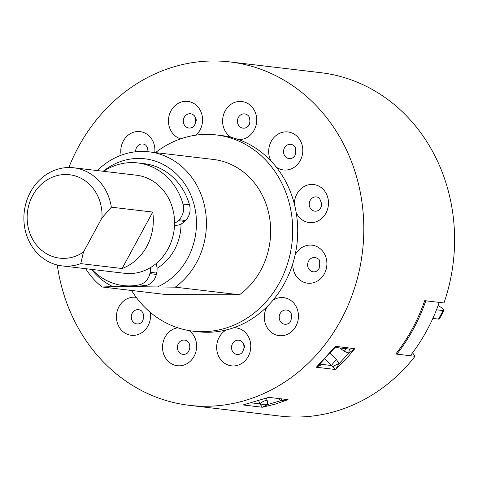 <?xml version="1.0" encoding="UTF-8"?>
<svg xmlns="http://www.w3.org/2000/svg" width="478" height="478" viewBox="0 0 478 478"><rect width="100%" height="100%" fill="white"/><g stroke="black" fill="none" stroke-linecap="round" stroke-linejoin="round"><path stroke-width="0.72" d="M396.089 353.606L396.895 354.138L410.303 355.728A172.899 153.916 -83.2 0 0 439.222 302.395L424.697 300.674A172.899 153.916 96.8 0 1 395.778 354.007L415.041 356.289A172.899 153.916 -83.2 0 1 295.876 417.025A172.899 153.916 -83.2 0 1 280.054 416.075L189.276 405.32A172.899 153.916 -83.2 0 0 205.098 406.27A172.899 153.916 -83.2 0 0 363.31 242.872A172.899 153.916 -83.2 0 0 229.96 61.925A172.899 153.916 -83.2 0 0 214.138 60.975A172.899 153.916 -83.2 0 0 68.838 167.509M396.895 354.138A172.899 153.916 -83.2 0 0 425.814 300.805L443.966 302.956A172.899 153.916 -83.2 0 0 320.732 72.68L229.96 61.925M432.835 318.438L438.505 319.107L443.13 310.575A7.409 1.38 28.5 0 0 444.02 310.389A7.409 1.38 28.5 0 0 440.859 307.258L440.77 307.199A7.409 1.38 28.5 0 0 438.081 305.591M436.492 309.786L443.13 310.575M444.02 310.389L439.396 318.928A7.409 1.38 -151.5 0 1 438.505 319.107M80.752 263.623A49.401 43.976 96.8 0 1 62.122 265.893A49.401 43.976 96.8 0 1 23.9 216.737A49.401 43.976 96.8 0 1 73.749 167.784A49.401 43.976 96.8 0 1 111.356 207.183L101.957 217.938L83.447 252.073L80.752 263.623L122.093 268.522A49.401 43.976 -83.2 0 0 153.313 221.84A49.401 43.976 -83.2 0 0 152.703 212.077L122.093 268.522M62.122 265.893L124.698 273.308A49.401 43.976 -83.2 0 0 174.548 224.355A49.401 43.976 -83.2 0 0 136.32 175.193L73.749 167.784M101.957 217.938A41.986 37.38 -83.2 0 0 102.017 216.528A41.986 37.38 -83.2 0 0 65.683 174.512A41.986 37.38 -83.2 0 0 27.15 216.355A41.986 37.38 -83.2 0 0 45.458 253.059A41.986 37.38 -83.2 0 0 83.447 252.073M152.703 212.077L111.356 207.183M174.56 223.286A14.818 13.193 -83.2 0 0 178.192 220.657L179.101 219.737A14.818 13.193 -83.2 0 0 183.008 204.04A61.752 54.97 -83.2 0 0 159.431 170.915A61.752 54.97 -83.2 0 0 137.772 162.932A61.752 54.97 -83.2 0 0 103.565 171.315M174.512 225.293A14.818 13.193 -83.2 0 0 184.669 221.422L185.578 220.507A14.818 13.193 -83.2 0 0 189.491 204.811A61.752 54.97 -83.2 0 0 165.908 171.686A61.752 54.97 -83.2 0 0 144.254 163.697L137.772 162.932M91.943 269.425A61.752 54.97 -83.2 0 0 101.587 277.587A61.752 54.97 -83.2 0 0 123.246 285.569A61.752 54.97 -83.2 0 0 139.188 284.852A14.818 13.193 -83.2 0 0 149.877 273.631L150.176 272.317A14.818 13.193 -83.2 0 0 150.564 267.543M123.246 285.569L129.723 286.34A61.752 54.97 -83.2 0 0 145.665 285.623A14.818 13.193 -83.2 0 0 156.354 274.402L156.659 273.081A14.818 13.193 -83.2 0 0 156.043 263.653M131.587 290.469A98.797 87.952 -83.2 0 0 192.969 331.14A98.797 87.952 -83.2 0 0 202.009 331.684A98.797 87.952 -83.2 0 0 292.411 238.313A98.797 87.952 -83.2 0 0 216.211 134.916A98.797 87.952 -83.2 0 0 207.171 134.372A98.797 87.952 -83.2 0 0 155.535 152.602M192.969 331.14L197.994 331.732A98.797 87.952 -83.2 0 0 207.034 332.282A98.797 87.952 -83.2 0 0 226.088 329.999A98.797 87.952 -83.2 0 0 233.706 327.753A98.797 87.952 -83.2 0 0 267.16 306.553A98.797 87.952 -83.2 0 0 272.854 300.369A98.797 87.952 -83.2 0 0 292.817 263.563A98.797 87.952 -83.2 0 0 295.057 255.103A98.797 87.952 -83.2 0 0 296.175 212.549A98.797 87.952 -83.2 0 0 294.37 204.076A98.797 87.952 -83.2 0 0 276.344 167.181A98.797 87.952 -83.2 0 0 270.972 160.972A98.797 87.952 -83.2 0 0 238.63 139.618A98.797 87.952 -83.2 0 0 231.137 137.335A98.797 87.952 -83.2 0 0 221.242 135.513L216.211 134.916M135.627 286.68L175.241 287.164L239.49 294.771L166.464 294.603L102.214 286.991A74.096 65.964 96.8 0 1 85.705 268.69M97.327 170.574A74.096 65.964 96.8 0 1 142.277 151.424A74.096 65.964 96.8 0 1 149.058 151.831A74.096 65.964 96.8 0 1 204.943 207.882A74.096 65.964 96.8 0 1 175.241 287.164M157.83 286.734A66.687 59.368 -83.2 0 0 195.663 212.34A66.687 59.368 -83.2 0 0 138.734 158.427A66.687 59.368 -83.2 0 0 103.194 171.273M91.573 269.383A66.687 59.368 -83.2 0 0 112.922 286.627L135.125 286.68M102.214 286.991L112.922 286.627M186.247 353.75L186.247 353.75A7.176 6.387 96.8 0 1 180.415 353.415A7.176 6.387 96.8 0 1 178.33 343.622A7.176 6.387 96.8 0 1 187.137 341.023A7.176 6.387 96.8 0 1 187.705 341.447L187.705 341.447C189.198 342.553 189.903 344.728 189.82 347.972C188.924 351.408 187.734 353.332 186.247 353.75M140.717 322.997A7.176 6.387 96.8 0 1 140.156 323.319L140.156 323.319A7.176 6.387 96.8 0 1 132.053 320.356A7.176 6.387 96.8 0 1 134.647 310.575A7.176 6.387 96.8 0 1 141.613 311.011L143.006 312.857C144.081 318.509 143.137 321.993 140.156 323.319A7.409 7.409 0 0 0 140.813 322.943M135.638 151.783A7.176 6.387 96.8 0 1 138.99 144.894A7.176 6.387 96.8 0 1 145.951 145.336L147.457 147.421L148.078 151.723M183.307 120.88A7.176 6.387 96.8 0 1 189.891 113.728A7.176 6.387 96.8 0 1 193.632 115.12L193.632 115.12C194.976 115.873 195.687 118.024 195.753 121.573C195.078 124.746 193.889 126.7 192.174 127.423A7.176 6.387 96.8 0 1 189.515 128.056A7.176 6.387 96.8 0 1 183.307 120.88M238.397 117.427A7.176 6.387 96.8 0 1 247.198 114.822A7.176 6.387 96.8 0 1 247.771 115.252L247.771 115.252C249.116 115.999 249.821 118.15 249.892 121.699C249.217 124.872 248.022 126.825 246.313 127.554L246.313 127.554A7.176 6.387 96.8 0 1 240.482 127.22A7.176 6.387 96.8 0 1 238.397 117.427M286.896 145.24A7.176 6.387 96.8 0 1 293.856 145.682L295.249 147.523C296.306 153.199 295.356 156.682 292.405 157.985L292.405 157.985A7.176 6.387 96.8 0 1 284.296 155.021A7.176 6.387 96.8 0 1 286.896 145.24M315.815 196.87A7.176 6.387 96.8 0 1 319.555 198.262L321.73 203.915C321.467 207.099 320.26 209.316 318.097 210.565A7.176 6.387 96.8 0 1 315.438 211.198A7.176 6.387 96.8 0 1 309.23 204.022A7.176 6.387 96.8 0 1 315.815 196.87M317.398 258.479A7.176 6.387 96.8 0 1 317.966 258.909L317.966 258.909C319.83 259.1 320.212 262.308 319.095 268.546L316.508 271.211A7.176 6.387 96.8 0 1 310.676 270.877A7.176 6.387 96.8 0 1 308.591 261.084A7.176 6.387 96.8 0 1 317.398 258.479M282.558 310.921A7.176 6.387 96.8 0 1 289.519 311.363C292.781 312.301 291.682 323.265 288.473 323.433L288.061 323.666A7.176 6.387 96.8 0 1 279.959 320.702A7.176 6.387 96.8 0 1 282.558 310.921M288.389 323.492A7.176 6.387 96.8 0 1 288.061 323.666M240.386 353.875A7.176 6.387 96.8 0 1 237.727 354.509A7.176 6.387 96.8 0 1 231.519 347.333A7.176 6.387 96.8 0 1 238.104 340.181A7.176 6.387 96.8 0 1 241.844 341.573L241.844 341.573C243.338 342.678 244.043 344.853 243.953 348.098C243.063 351.533 241.868 353.457 240.386 353.875M320.224 363.639A6.172 4.493 158.3 0 0 320.983 364.272L320.374 365.252L316.305 367.235L335.52 346.365L336.643 347.578M329.94 353.266L336.494 359.683L339.093 363.662L335.598 369.518L316.305 367.235L318.605 365.24L333.859 348.689L335.52 346.365L354.813 348.653L348.695 353.236L349.424 349.101L354.813 348.653L345.761 359.558L335.598 369.518L324.843 358.876M260.833 405.219A6.172 2.94 -174.6 0 1 267.782 404.507L262.35 407.244L243.057 404.956L268.761 397.361L288.055 399.65L275.495 404.077L262.35 407.244L259.889 403.88A6.172 2.073 159 0 1 267.124 400.128L267.782 404.507L280.622 400.713L278.68 398.783M333.136 366.763A6.172 1.631 -20.1 0 1 339.093 363.662L348.695 353.236L344.256 351.252A6.172 0.723 126.1 0 1 346.436 348.749M412.574 352.764L415.041 356.289M243.057 404.956L268.761 397.361L288.055 399.65L280.622 400.713A6.172 0.317 -51.7 0 1 281.972 399.178M319.698 364.164A6.172 3.137 -176 0 0 320.374 365.252M336.494 359.683A6.172 0.992 -45.6 0 0 331.642 365.539L320.983 364.272L320.583 363.274M57.288 265.009A172.899 153.916 -83.2 0 0 189.276 405.32M292.966 157.662A7.176 6.387 96.8 0 1 292.405 157.985A7.409 7.409 0 0 0 293.056 157.615M157.047 268.313A49.401 43.976 -83.2 0 0 181.043 224.057M239.49 294.771A74.096 65.964 -83.2 0 0 269.192 215.494A74.096 65.964 -83.2 0 0 213.308 159.443L149.058 151.831M178.192 220.657L184.669 221.422M139.188 284.852L145.665 285.623M150.176 272.317L156.659 273.081M149.877 273.631L156.354 274.402M183.008 204.04L189.491 204.811M179.101 219.737L185.578 220.507M189.109 330.585A19.132 17.029 96.8 0 1 193.925 356.63A19.132 17.029 96.8 0 1 170.622 363.244A19.132 17.029 96.8 0 1 162.944 343.001A19.132 17.029 96.8 0 1 177.774 327.789M150.277 312.337A19.132 17.029 96.8 0 1 139.146 334.134A19.132 17.029 96.8 0 1 118.472 325.805A19.132 17.029 96.8 0 1 119.602 305.627A19.132 17.029 96.8 0 1 136.248 297.358M121.167 155.219A19.132 17.029 96.8 0 1 129.741 134.043A19.132 17.029 96.8 0 1 147.493 134.569A19.132 17.029 96.8 0 1 154.758 152.506M180.642 138.847A19.132 17.029 96.8 0 1 168.668 117.881A19.132 17.029 96.8 0 1 186.014 101.294A19.132 17.029 96.8 0 1 201.728 113.961A19.132 17.029 96.8 0 1 196.004 135.137M231.137 137.335A19.132 17.029 96.8 0 1 230.689 137.049A19.132 17.029 96.8 0 1 225.132 110.938A19.132 17.029 96.8 0 1 248.608 104.001A19.132 17.029 96.8 0 1 255.915 125.786A19.132 17.029 96.8 0 1 238.63 139.618M270.972 160.972A19.132 17.029 96.8 0 1 270.721 160.477A19.132 17.029 96.8 0 1 277.646 134.39A19.132 17.029 96.8 0 1 300.764 141.44A19.132 17.029 96.8 0 1 297.256 164.695A19.132 17.029 96.8 0 1 276.344 167.181M294.37 204.076A19.132 17.029 96.8 0 1 294.376 203.497A19.132 17.029 96.8 0 1 311.937 184.436A19.132 17.029 96.8 0 1 328.488 203.58A19.132 17.029 96.8 0 1 315.11 222.073A19.132 17.029 96.8 0 1 296.175 212.549M295.057 255.103A19.132 17.029 96.8 0 1 295.326 254.595A19.132 17.029 96.8 0 1 318.808 247.658A19.132 17.029 96.8 0 1 324.365 273.769A19.132 17.029 96.8 0 1 304.701 282.546A19.132 17.029 96.8 0 1 292.817 263.563M272.854 300.369A19.132 17.029 96.8 0 1 273.308 300.07A19.132 17.029 96.8 0 1 296.42 307.121A19.132 17.029 96.8 0 1 289.495 333.202A19.132 17.029 96.8 0 1 268.809 329.91A19.132 17.029 96.8 0 1 267.16 306.553M233.706 327.753A19.132 17.029 96.8 0 1 234.226 327.747A19.132 17.029 96.8 0 1 250.777 346.891A19.132 17.029 96.8 0 1 233.222 365.951A19.132 17.029 96.8 0 1 217.06 351.473A19.132 17.029 96.8 0 1 226.088 329.999M251.84 402.924L259.889 403.88L258.753 400.917M266.425 398.299L267.124 400.128M344.256 351.252L339.727 347.954M196.273 120.988A7.409 7.409 0 0 0 193.632 115.12M267.507 397.899L269.377 397.684M333.859 348.689C333.023 348.695 336.966 347.07 336.661 347.59L349.418 349.083M244.485 347.44A7.409 7.409 0 0 0 241.844 341.573M246.313 127.554A7.409 7.409 0 0 0 249.516 124.453"/></g></svg>
